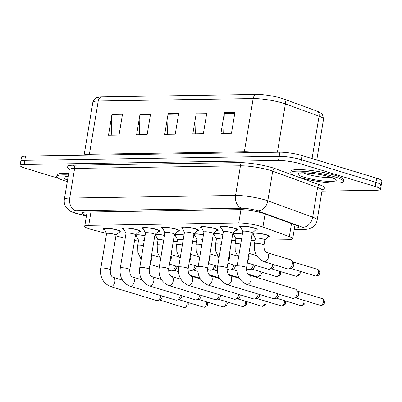 <?xml version="1.0" encoding="UTF-8"?>
<svg xmlns="http://www.w3.org/2000/svg" width="402" height="402" viewBox="0 0 402 402"><rect width="100%" height="100%" fill="white"/><g stroke="black" fill="none" stroke-linecap="round" stroke-linejoin="round"><path stroke-width="0.6" d="M252.275 233.155A9.07 1.402 9.4 0 1 266.762 234.874A9.07 1.402 9.4 0 1 269.732 236.446A9.07 1.402 9.4 0 1 268.003 236.974M221.311 227.929A9.07 1.402 9.4 0 1 219.844 226.874A9.07 1.402 9.4 0 1 225.246 226.477A9.07 1.402 9.4 0 1 234.763 228.261A9.07 1.402 9.4 0 1 237.733 229.833A9.07 1.402 9.4 0 1 236.004 230.361M201.849 228.235A9.07 1.402 9.4 0 1 200.377 227.18A9.07 1.402 9.4 0 1 205.779 226.783A9.07 1.402 9.4 0 1 215.296 228.567A9.07 1.402 9.4 0 1 218.271 230.14A9.07 1.402 9.4 0 1 216.537 230.668M182.387 228.542A9.07 1.402 9.4 0 1 180.915 227.487A9.07 1.402 9.4 0 1 186.317 227.09A9.07 1.402 9.4 0 1 195.834 228.874A9.07 1.402 9.4 0 1 198.809 230.446A9.07 1.402 9.4 0 1 197.075 230.974M162.921 228.849A9.07 1.402 9.4 0 1 161.453 227.793A9.07 1.402 9.4 0 1 166.855 227.396A9.07 1.402 9.4 0 1 176.367 229.18A9.07 1.402 9.4 0 1 179.342 230.753A9.07 1.402 9.4 0 1 177.609 231.281M143.459 229.155A9.07 1.402 9.4 0 1 141.986 228.1A9.07 1.402 9.4 0 1 147.388 227.703A9.07 1.402 9.4 0 1 156.906 229.487A9.07 1.402 9.4 0 1 159.88 231.06A9.07 1.402 9.4 0 1 158.147 231.587M123.992 229.462A9.07 1.402 9.4 0 1 122.525 228.406A9.07 1.402 9.4 0 1 127.926 228.009A9.07 1.402 9.4 0 1 137.444 229.793A9.07 1.402 9.4 0 1 140.414 231.366A9.07 1.402 9.4 0 1 138.685 231.894M104.53 229.768A9.07 1.402 9.4 0 1 103.058 228.713A9.07 1.402 9.4 0 1 108.46 228.316A9.07 1.402 9.4 0 1 117.977 230.1A9.07 1.402 9.4 0 1 120.952 231.673A9.07 1.402 9.4 0 1 119.218 232.2M240.778 227.622A9.07 1.402 9.4 0 1 239.306 226.567A9.07 1.402 9.4 0 1 244.707 226.17A9.07 1.402 9.4 0 1 254.225 227.954A9.07 1.402 9.4 0 1 257.2 229.527A9.07 1.402 9.4 0 1 255.466 230.055M264.802 240.1L288.676 239.728A16.005 2.477 -170.6 0 0 292.701 238.768A16.005 2.477 -170.6 0 0 289.339 236.607L262.933 227.004A16.005 2.477 -170.6 0 0 261.049 226.381A16.005 2.477 -170.6 0 0 238.753 222.969L88.741 225.336A16.005 2.477 -170.6 0 0 84.716 226.296A16.005 2.477 -170.6 0 0 92.164 229.693L106.47 233.416M153.77 241.853L157.725 241.788M173.232 241.547L177.192 241.481M192.694 241.24L196.653 241.175M212.161 240.934L216.12 240.868M231.622 240.627L235.582 240.562M251.089 240.316L255.044 240.255M134.58 240.481A16.005 2.477 -170.6 0 0 138.424 241.115M115.932 235.879L125.213 238.291M233.848 234.848A9.07 1.402 9.4 0 1 232.678 234.245M232.808 233.461A9.07 1.402 9.4 0 1 242.396 234.034M214.387 235.155A9.07 1.402 9.4 0 1 213.216 234.552M213.346 233.768A9.07 1.402 9.4 0 1 222.929 234.341M194.92 235.461A9.07 1.402 9.4 0 1 193.754 234.858M193.88 234.075A9.07 1.402 9.4 0 1 203.467 234.647M175.458 235.768A9.07 1.402 9.4 0 1 174.287 235.165M174.418 234.381A9.07 1.402 9.4 0 1 184.005 234.954M155.991 236.074A9.07 1.402 9.4 0 1 154.825 235.471M154.956 234.688A9.07 1.402 9.4 0 1 164.539 235.26M136.529 236.381A9.07 1.402 9.4 0 1 135.358 235.778M135.489 234.994A9.07 1.402 9.4 0 1 145.077 235.567M253.31 234.542A9.07 1.402 9.4 0 1 252.144 233.939M101.867 96.872A5.337 4.015 89.1 0 0 98.219 101.008A21.336 3.301 -170.6 0 0 92.852 102.289C94.299 99.068 95.661 97.505 96.947 97.596L100.405 96.937A17.497 2.708 9.4 0 1 101.867 96.872L256.808 94.43A17.497 2.708 9.4 0 1 281.189 98.158A17.497 2.708 9.4 0 1 283.244 98.837L316.912 111.088A17.497 2.708 9.4 0 1 318.133 111.565L321.193 113.309L322.54 114.731L323.555 119.062A21.336 3.301 -170.6 0 0 319.067 116.188A5.337 4.06 -70 0 0 316.912 111.088M58.451 178.297L25.346 168.237A16.005 2.477 9.4 0 1 20.1 165.458L20.788 161.297A16.005 2.477 9.4 0 1 24.813 160.338L279.179 156.328A16.005 2.477 9.4 0 1 301.48 159.735L375.965 182.367A16.005 2.477 9.4 0 1 381.212 185.146L381.9 180.985A16.005 2.477 9.4 0 0 376.654 178.207L302.168 155.579A16.005 2.477 9.4 0 0 279.867 152.172L25.502 156.177A16.005 2.477 9.4 0 0 21.477 157.137L20.788 161.297A16.005 2.477 9.4 0 1 24.813 160.338L279.179 156.328A16.005 2.477 9.4 0 1 301.48 159.735L375.965 182.367A16.005 2.477 9.4 0 1 381.212 185.146A16.005 2.477 9.4 0 1 377.187 186.106M111.243 135.183L111.872 115.168A4.266 3.211 -90.9 0 1 111.942 114.429L108.5 135.228L119.037 135.062L122.484 114.263L111.942 114.429M139.348 134.74L139.976 114.721A4.266 3.211 -90.9 0 1 140.047 113.987L136.605 134.781L147.147 134.615L150.589 113.821L140.047 113.987M223.668 133.409L224.296 113.394A4.266 3.211 -90.9 0 1 224.366 112.655L220.924 133.454L231.467 133.288L234.909 112.49L224.366 112.655M195.563 133.856L196.191 113.836A4.266 3.211 -90.9 0 1 196.261 113.103L192.819 133.896L203.357 133.73L206.804 112.937L196.261 113.103M167.458 134.298L168.081 114.279A4.266 3.211 -90.9 0 1 168.157 113.545L164.714 134.338L175.252 134.173L178.694 113.379L168.157 113.545M294.475 228.065L294.555 228.065A16.005 2.477 -170.6 0 0 298.58 227.105A16.005 2.477 -170.6 0 0 295.219 224.949L264.189 213.658A16.005 2.477 -170.6 0 0 262.31 213.035A16.005 2.477 -170.6 0 0 240.009 209.628L86.128 212.055A16.005 2.477 -170.6 0 0 82.103 213.015A16.005 2.477 -170.6 0 0 86.5 215.527M20.1 165.458A16.005 2.477 9.4 0 1 24.125 164.498L278.491 160.488A16.005 2.477 9.4 0 1 300.791 163.895L375.277 186.528A16.005 2.477 9.4 0 1 380.523 189.307A16.005 2.477 9.4 0 1 376.498 190.267L321.957 191.126M246.537 284.309C239.17 280.872 236.019 274.822 237.079 266.149L242.828 231.421A4.799 0.744 9.4 0 1 245.687 231.21A4.799 0.744 9.4 0 1 250.727 232.155A4.799 0.744 9.4 0 1 252.3 232.989L246.552 267.722C246.421 271.858 247.351 274.325 249.33 275.124A4.799 3.075 106.9 0 1 250.999 280.139A4.799 3.075 106.9 0 1 247.16 284.395A4.799 3.075 106.9 0 1 246.964 284.39A4.799 3.075 106.9 0 1 246.537 284.309L292.561 298.294A4.799 3.075 106.9 0 0 293.184 298.379A4.799 3.075 106.9 0 0 293.671 298.319A4.799 3.075 106.9 0 0 297.118 293.651A4.799 3.075 106.9 0 0 296.289 289.701A4.799 3.075 106.9 0 0 295.354 289.108L249.33 275.124M242.818 231.467L240.391 226.894A8 1.236 9.4 0 1 240.361 226.738A8 1.236 9.4 0 1 245.125 226.391A8 1.236 9.4 0 1 253.521 227.964A8 1.236 9.4 0 1 256.144 229.351A8 1.236 9.4 0 1 256.069 229.487L252.295 233.034M296.289 289.701L297.993 291.525A3.467 2.221 106.9 0 1 298.591 294.38A3.467 2.221 106.9 0 1 296.103 297.751L293.671 298.319M254.501 243.542L255.36 238.341A4.799 0.744 9.4 0 1 258.22 238.13A4.799 0.744 9.4 0 1 263.26 239.074A4.799 0.744 9.4 0 1 264.833 239.909L263.973 245.109C263.848 249.245 264.772 251.717 266.752 252.511A4.799 3.075 106.9 0 1 268.521 257.054A4.799 3.075 106.9 0 1 264.385 261.777A4.799 3.075 106.9 0 1 263.963 261.697C256.597 258.265 253.441 252.21 254.501 243.542A4.799 0.744 9.4 0 1 255.516 243.255A4.799 0.744 9.4 0 1 262.4 244.275A4.799 0.744 9.4 0 1 263.973 245.109M266.752 252.511L290.51 259.727A4.799 3.075 106.9 0 1 291.445 260.325A4.799 3.075 106.9 0 1 292.274 264.275A4.799 3.075 106.9 0 1 288.827 268.938A4.799 3.075 106.9 0 1 287.716 268.918L263.963 261.697M255.355 238.386L252.923 233.813A8 1.236 9.4 0 1 252.893 233.657A8 1.236 9.4 0 1 257.662 233.311A8 1.236 9.4 0 1 266.059 234.884A8 1.236 9.4 0 1 268.682 236.27A8 1.236 9.4 0 1 268.601 236.406L264.828 239.954M291.445 260.325L293.148 262.149A3.467 2.221 106.9 0 1 293.751 265.003A3.467 2.221 106.9 0 1 291.259 268.37L288.827 268.938M227.075 284.616C219.708 281.179 216.552 275.129 217.613 266.461L223.366 231.728A4.799 0.744 9.4 0 1 226.225 231.517A4.799 0.744 9.4 0 1 231.261 232.462A4.799 0.744 9.4 0 1 232.838 233.296L227.085 268.028C226.959 272.164 227.884 274.631 229.864 275.43A4.799 3.075 106.9 0 1 231.537 280.445A4.799 3.075 106.9 0 1 227.693 284.701A4.799 3.075 106.9 0 1 227.497 284.696A4.799 3.075 106.9 0 1 227.075 284.616L273.099 298.601A4.799 3.075 106.9 0 0 273.717 298.686A4.799 3.075 106.9 0 0 274.204 298.626A4.799 3.075 106.9 0 0 277.656 293.957A4.799 3.075 106.9 0 0 277.681 293.772M223.356 231.773L220.924 227.2A8 1.236 9.4 0 1 220.894 227.045A8 1.236 9.4 0 1 225.663 226.698A8 1.236 9.4 0 1 234.059 228.271A8 1.236 9.4 0 1 236.683 229.663A8 1.236 9.4 0 1 236.602 229.793L232.828 233.341M279.184 294.229A3.467 2.221 106.9 0 1 279.129 294.686A3.467 2.221 106.9 0 1 276.636 298.058L274.204 298.626M207.608 284.923C200.246 281.49 197.091 275.435 198.151 266.767L203.899 232.034A4.799 0.744 9.4 0 1 206.759 231.823A4.799 0.744 9.4 0 1 211.799 232.768A4.799 0.744 9.4 0 1 213.372 233.602L207.623 268.335C207.497 272.471 208.422 274.938 210.402 275.737A4.799 3.075 106.9 0 1 212.075 280.752A4.799 3.075 106.9 0 1 208.231 285.008A4.799 3.075 106.9 0 1 208.035 285.003A4.799 3.075 106.9 0 1 207.608 284.923L253.632 298.907A4.799 3.075 106.9 0 0 254.255 298.993A4.799 3.075 106.9 0 0 254.742 298.932A4.799 3.075 106.9 0 0 258.19 294.264A4.799 3.075 106.9 0 0 258.22 294.078M203.894 232.08L201.462 227.507A8 1.236 9.4 0 1 201.432 227.351A8 1.236 9.4 0 1 206.196 227.004A8 1.236 9.4 0 1 214.593 228.577A8 1.236 9.4 0 1 217.221 229.969A8 1.236 9.4 0 1 217.14 230.1L213.367 233.647M259.717 294.535A3.467 2.221 106.9 0 1 259.667 294.993A3.467 2.221 106.9 0 1 257.174 298.364L254.742 298.932M188.146 285.229C180.779 281.797 177.629 275.742 178.689 267.074L184.438 232.341A4.799 0.744 9.4 0 1 187.297 232.13A4.799 0.744 9.4 0 1 192.332 233.075A4.799 0.744 9.4 0 1 193.91 233.909L188.161 268.642C188.03 272.777 188.96 275.249 190.94 276.043A4.799 3.075 106.9 0 1 192.608 281.058A4.799 3.075 106.9 0 1 188.769 285.314A4.799 3.075 106.9 0 1 188.568 285.309A4.799 3.075 106.9 0 1 188.146 285.229L234.17 299.214A4.799 3.075 106.9 0 0 234.788 299.299A4.799 3.075 106.9 0 0 235.276 299.239A4.799 3.075 106.9 0 0 238.728 294.571A4.799 3.075 106.9 0 0 238.753 294.385M184.428 232.386L182 227.813A8 1.236 9.4 0 1 181.965 227.658A8 1.236 9.4 0 1 186.734 227.311A8 1.236 9.4 0 1 195.131 228.884A8 1.236 9.4 0 1 197.754 230.276A8 1.236 9.4 0 1 197.678 230.406L193.9 233.954M240.255 294.842A3.467 2.221 106.9 0 1 240.2 295.299A3.467 2.221 106.9 0 1 237.708 298.671L235.276 299.239M168.684 285.536C161.318 282.103 158.162 276.048 159.222 267.38L164.971 232.647A4.799 0.744 9.4 0 1 167.83 232.436A4.799 0.744 9.4 0 1 172.87 233.381A4.799 0.744 9.4 0 1 174.443 234.215L168.694 268.948C168.569 273.084 169.493 275.556 171.473 276.35A4.799 3.075 106.9 0 1 173.146 281.365A4.799 3.075 106.9 0 1 169.302 285.621A4.799 3.075 106.9 0 1 169.106 285.616A4.799 3.075 106.9 0 1 168.684 285.536L214.703 299.52A4.799 3.075 106.9 0 0 215.326 299.606A4.799 3.075 106.9 0 0 215.814 299.545A4.799 3.075 106.9 0 0 219.261 294.877A4.799 3.075 106.9 0 0 219.291 294.691M164.966 232.693L162.534 228.12A8 1.236 9.4 0 1 162.503 227.969A8 1.236 9.4 0 1 167.267 227.617A8 1.236 9.4 0 1 175.669 229.19A8 1.236 9.4 0 1 178.292 230.582A8 1.236 9.4 0 1 178.212 230.713L174.438 234.26M220.793 295.148A3.467 2.221 106.9 0 1 220.738 295.606A3.467 2.221 106.9 0 1 218.246 298.977L215.814 299.545M238.456 257.828L235.21 250.893L235.039 243.848L235.899 238.647A4.799 0.744 9.4 0 1 241.597 238.848M272.837 264.395A4.799 3.075 106.9 0 1 272.812 264.581A4.799 3.075 106.9 0 1 269.36 269.245A4.799 3.075 106.9 0 1 268.255 269.224L247.351 262.873M235.894 238.693L233.461 234.12A8 1.236 9.4 0 1 233.431 233.964A8 1.236 9.4 0 1 242.366 234.2M274.34 264.853A3.467 2.221 106.9 0 1 274.285 265.31A3.467 2.221 106.9 0 1 271.792 268.677L269.36 269.245M218.995 258.134L215.748 251.2L215.572 244.155L216.437 238.954A4.799 0.744 9.4 0 1 222.135 239.155M253.376 264.702A4.799 3.075 106.9 0 1 253.345 264.888A4.799 3.075 106.9 0 1 249.898 269.551A4.799 3.075 106.9 0 1 248.788 269.531L246.436 268.812M216.427 238.999L213.995 234.426A8 1.236 9.4 0 1 213.964 234.271A8 1.236 9.4 0 1 222.904 234.507M254.878 265.159A3.467 2.221 106.9 0 1 254.823 265.616A3.467 2.221 106.9 0 1 252.33 268.983L249.898 269.551M199.528 258.441L196.282 251.506L196.111 244.461L196.97 239.26A4.799 0.744 9.4 0 1 202.668 239.461M233.914 265.008A4.799 3.075 106.9 0 1 233.884 265.194A4.799 3.075 106.9 0 1 230.436 269.863A4.799 3.075 106.9 0 1 229.326 269.837L226.974 269.119M196.965 239.306L194.533 234.733A8 1.236 9.4 0 1 194.503 234.577A8 1.236 9.4 0 1 203.442 234.813M235.411 265.466A3.467 2.221 106.9 0 1 235.356 265.923A3.467 2.221 106.9 0 1 232.869 269.295L230.436 269.863M299.48 177.372A26.673 4.126 9.4 0 1 290.736 172.739A26.673 4.126 9.4 0 1 306.62 171.574A26.673 4.126 9.4 0 1 334.615 176.82A26.673 4.126 9.4 0 1 343.358 181.453A26.673 4.126 9.4 0 1 327.474 182.619A26.673 4.126 9.4 0 1 299.48 177.372M290.736 172.739L290.993 171.182A26.673 4.126 9.4 0 1 306.882 170.016A26.673 4.126 9.4 0 1 334.871 175.262A26.673 4.126 9.4 0 1 343.62 179.895L343.358 181.453M67.295 181.588A26.673 4.126 9.4 0 1 65.491 181.061A26.673 4.126 9.4 0 1 56.747 176.428A26.673 4.126 9.4 0 1 68.39 174.945M56.747 176.428L57.004 174.87A26.673 4.126 9.4 0 1 68.652 173.388M149.217 285.842C141.851 282.41 138.7 276.355 139.76 267.687L145.509 232.954A4.799 0.744 9.4 0 1 148.368 232.748A4.799 0.744 9.4 0 1 153.408 233.688A4.799 0.744 9.4 0 1 154.981 234.522L149.232 269.255C149.102 273.395 150.031 275.862 152.011 276.656A4.799 3.075 106.9 0 1 153.68 281.676A4.799 3.075 106.9 0 1 149.84 285.928A4.799 3.075 106.9 0 1 149.644 285.922A4.799 3.075 106.9 0 1 149.217 285.842L195.241 299.827A4.799 3.075 106.9 0 0 195.864 299.912A4.799 3.075 106.9 0 0 196.352 299.852A4.799 3.075 106.9 0 0 199.799 295.184A4.799 3.075 106.9 0 0 199.829 294.998M145.504 232.999L143.072 228.426A8 1.236 9.4 0 1 143.042 228.276A8 1.236 9.4 0 1 147.805 227.924A8 1.236 9.4 0 1 156.202 229.497A8 1.236 9.4 0 1 158.825 230.889A8 1.236 9.4 0 1 158.75 231.019L154.976 234.567M201.327 295.455A3.467 2.221 106.9 0 1 201.271 295.912A3.467 2.221 106.9 0 1 198.784 299.284L196.352 299.852M129.756 286.149C122.389 282.717 119.233 276.661 120.293 267.993L126.047 233.26A4.799 0.744 9.4 0 1 128.906 233.054A4.799 0.744 9.4 0 1 133.941 233.994A4.799 0.744 9.4 0 1 135.519 234.828L129.766 269.561C129.64 273.702 130.565 276.169 132.544 276.963A4.799 3.075 106.9 0 1 134.218 281.983A4.799 3.075 106.9 0 1 130.374 286.234A4.799 3.075 106.9 0 1 130.178 286.229A4.799 3.075 106.9 0 1 129.756 286.149L175.78 300.133A4.799 3.075 106.9 0 0 176.398 300.219A4.799 3.075 106.9 0 0 176.885 300.158A4.799 3.075 106.9 0 0 180.337 295.49A4.799 3.075 106.9 0 0 180.362 295.304M126.037 233.306L123.605 228.733A8 1.236 9.4 0 1 123.575 228.582A8 1.236 9.4 0 1 128.344 228.23A8 1.236 9.4 0 1 136.74 229.803A8 1.236 9.4 0 1 139.363 231.195A8 1.236 9.4 0 1 139.283 231.326L135.509 234.874M181.865 295.761A3.467 2.221 106.9 0 1 181.81 296.219A3.467 2.221 106.9 0 1 179.317 299.59L176.885 300.158M110.289 286.455C102.927 283.023 99.771 276.968 100.832 268.3L106.58 233.567A4.799 0.744 9.4 0 1 109.439 233.361A4.799 0.744 9.4 0 1 114.48 234.306A4.799 0.744 9.4 0 1 116.052 235.135L110.304 269.868C110.178 274.008 111.103 276.476 113.083 277.269A4.799 3.075 106.9 0 1 114.756 282.289A4.799 3.075 106.9 0 1 110.912 286.541A4.799 3.075 106.9 0 1 110.716 286.536A4.799 3.075 106.9 0 1 110.289 286.455L156.313 300.44A4.799 3.075 106.9 0 0 156.936 300.525A4.799 3.075 106.9 0 0 157.423 300.465A4.799 3.075 106.9 0 0 160.87 295.797A4.799 3.075 106.9 0 0 160.9 295.611M106.575 233.612L104.143 229.039A8 1.236 9.4 0 1 104.113 228.889A8 1.236 9.4 0 1 108.877 228.537A8 1.236 9.4 0 1 117.273 230.11A8 1.236 9.4 0 1 119.902 231.502A8 1.236 9.4 0 1 119.821 231.637L116.047 235.18M162.398 296.068A3.467 2.221 106.9 0 1 162.348 296.525A3.467 2.221 106.9 0 1 159.855 299.897L157.423 300.465M180.066 258.747L176.82 251.813L176.649 244.768L177.508 239.567A4.799 0.744 9.4 0 1 183.206 239.773M214.447 265.315A4.799 3.075 106.9 0 1 214.422 265.501A4.799 3.075 106.9 0 1 210.97 270.169A4.799 3.075 106.9 0 1 209.864 270.144L207.507 269.425M177.498 239.612L175.071 235.039A8 1.236 9.4 0 1 175.036 234.884A8 1.236 9.4 0 1 183.975 235.12M215.949 265.772A3.467 2.221 106.9 0 1 215.894 266.23A3.467 2.221 106.9 0 1 213.402 269.601L210.97 270.169M160.599 259.054L157.353 252.119L157.182 245.074L158.041 239.873A4.799 0.744 9.4 0 1 163.745 240.079M194.985 265.621A4.799 3.075 106.9 0 1 194.955 265.807A4.799 3.075 106.9 0 1 191.508 270.476A4.799 3.075 106.9 0 1 190.397 270.451L188.046 269.737M158.036 239.919L155.604 235.346A8 1.236 9.4 0 1 155.574 235.19A8 1.236 9.4 0 1 164.513 235.426M196.483 266.079A3.467 2.221 106.9 0 1 196.432 266.536A3.467 2.221 106.9 0 1 193.94 269.908L191.508 270.476M141.137 259.36L137.891 252.426L137.72 245.381L138.579 240.18A4.799 0.744 9.4 0 1 144.278 240.386M175.518 265.928A4.799 3.075 106.9 0 1 175.493 266.114A4.799 3.075 106.9 0 1 172.041 270.782A4.799 3.075 106.9 0 1 170.935 270.757L168.584 270.043M138.574 240.225L136.142 235.652A8 1.236 9.4 0 1 136.112 235.502A8 1.236 9.4 0 1 145.047 235.733M177.021 266.385A3.467 2.221 106.9 0 1 176.965 266.843A3.467 2.221 106.9 0 1 174.473 270.214L172.041 270.782M265.089 213.985L262.933 227.004M240.959 209.628L238.753 222.969M291.495 223.592L289.339 236.607M90.952 211.98L88.741 225.336M89.184 155.177A5.337 4.015 89.1 0 0 89.405 154.247L244.346 151.805A21.336 3.301 9.4 0 1 255.381 152.554M84.164 155.252A21.336 3.301 9.4 0 1 89.405 154.247L98.219 101.008L253.159 98.565A5.337 4.015 -90.9 0 1 256.808 94.43M312.052 158.579L319.067 116.188L285.4 103.937A21.336 3.301 -170.6 0 0 282.892 103.108A21.336 3.301 -170.6 0 0 253.159 98.565L244.346 151.805A5.337 4.015 89.1 0 1 244.12 152.735M283.244 98.837A5.337 4.06 -70 0 1 285.4 103.937L277.41 152.207M25.502 156.177L24.125 164.498M279.867 152.172L278.491 160.488M302.168 155.579L300.791 163.895M376.654 178.207L375.277 186.528M168.081 114.279L178.573 114.113M196.191 113.836L206.678 113.671M224.296 113.394L234.788 113.228M139.976 114.721L150.469 114.56M111.872 115.168L122.359 115.002M294.244 229.447L302.239 229.321A10.668 1.648 -170.6 0 0 302.681 227.246L257.793 210.914A10.668 1.648 -170.6 0 0 256.536 210.497A10.668 1.648 -170.6 0 0 241.672 208.226L75.842 210.839A10.668 1.648 -170.6 0 0 76.656 213.331A10.668 1.648 -170.6 0 0 78.124 213.743L86.435 215.909M78.124 213.743A10.668 5.332 -75.4 0 1 77.159 213.668L75.275 213.14C72.37 212.201 70.415 211.336 69.4 210.547L66.43 207.759C64.591 205.241 63.898 202.432 64.355 199.337A21.336 3.301 9.4 0 1 69.722 198.06L235.552 195.447A21.336 3.301 9.4 0 1 265.285 199.99A21.336 3.301 9.4 0 1 267.797 200.819L272.702 171.182A21.336 3.301 -170.6 0 0 270.189 170.353A21.336 3.301 -170.6 0 0 240.456 165.81L74.626 168.423A21.336 3.301 -170.6 0 0 69.26 169.704L68.918 168.242M69.159 168.654A24.004 3.713 9.4 0 1 73.099 165.227L238.929 162.614A2.668 2.005 -90.9 0 1 240.456 165.81L235.552 195.447A10.668 8.025 89.1 0 0 241.672 208.226M238.929 162.614A24.004 3.713 9.4 0 1 272.38 167.724A24.004 3.713 9.4 0 1 275.204 168.659L320.092 184.99A24.004 3.713 9.4 0 1 322.51 189.432M257.793 210.914A10.668 8.12 -70 0 0 267.797 200.819L312.686 217.15L317.59 187.518L272.702 171.182A2.668 2.03 110 0 1 275.204 168.659M302.681 227.246A10.668 8.12 -70 0 0 312.686 217.15A21.336 3.301 9.4 0 1 317.173 220.025L322.077 190.392A21.336 3.301 -170.6 0 0 317.59 187.518A2.668 2.03 110 0 1 320.092 184.99M75.842 210.839A10.668 8.025 89.1 0 1 69.722 198.06L74.626 168.423A2.668 2.005 -90.9 0 0 73.099 165.227M302.239 229.321A10.668 8.025 89.1 0 0 304.128 229.592L308.857 228.994L312.54 227.291C315.067 225.502 316.61 223.08 317.173 220.025M295.078 224.899L294.555 228.065M320.118 305.274L321.178 305.419C323.952 305.098 324.65 302.731 324.479 302.822C324.876 303.058 324.665 299.259 322.133 298.636A3.467 2.221 106.9 0 1 323.339 302.259A3.467 2.221 106.9 0 1 320.565 305.334A3.467 2.221 106.9 0 1 320.118 305.274L295.681 297.847M321.178 305.419A3.467 2.608 -90.9 0 1 320.565 305.334M237.079 266.149A4.799 0.744 9.4 0 1 238.095 265.868A4.799 0.744 9.4 0 1 244.979 266.888A4.799 0.744 9.4 0 1 246.552 267.722M315.274 275.893L316.334 276.043C319.108 275.722 319.806 273.355 319.635 273.44C320.032 273.682 319.826 269.883 317.289 269.26A3.467 2.221 106.9 0 1 318.495 272.883A3.467 2.221 106.9 0 1 315.721 275.958A3.467 2.221 106.9 0 1 315.274 275.893L290.837 268.471M316.334 276.043A3.467 2.608 -90.9 0 1 315.721 275.958M303.862 300.334A3.467 2.221 106.9 0 1 303.415 303.811A3.467 2.221 106.9 0 1 301.098 305.641A3.467 2.221 106.9 0 1 300.651 305.58L276.219 298.153M304.696 300.585L305.128 302.203L304.676 303.967L301.716 305.726A3.467 2.608 -90.9 0 1 301.098 305.641M217.613 266.461A4.799 0.744 9.4 0 1 218.633 266.174A4.799 0.744 9.4 0 1 225.512 267.194A4.799 0.744 9.4 0 1 227.085 268.028M284.4 300.641A3.467 2.221 106.9 0 1 283.953 304.118A3.467 2.221 106.9 0 1 281.636 305.947A3.467 2.221 106.9 0 1 281.189 305.887L256.752 298.46M285.229 300.892L285.661 302.51L285.214 304.274L282.249 306.033A3.467 2.608 -90.9 0 1 281.636 305.947M198.151 266.767A4.799 0.744 9.4 0 1 199.166 266.481A4.799 0.744 9.4 0 1 206.05 267.501A4.799 0.744 9.4 0 1 207.623 268.335M264.933 300.947A3.467 2.221 106.9 0 1 264.486 304.425A3.467 2.221 106.9 0 1 262.174 306.254A3.467 2.221 106.9 0 1 261.722 306.193L237.291 298.766M265.767 301.198L266.199 302.817L265.747 304.58L262.787 306.339A3.467 2.608 -90.9 0 1 262.174 306.254M178.689 267.074A4.799 0.744 9.4 0 1 179.704 266.787A4.799 0.744 9.4 0 1 186.583 267.807A4.799 0.744 9.4 0 1 188.161 268.642M245.471 301.254A3.467 2.221 106.9 0 1 245.024 304.731A3.467 2.221 106.9 0 1 242.707 306.56A3.467 2.221 106.9 0 1 242.26 306.5L217.824 299.073M246.305 301.505L246.733 303.123L246.285 304.887L243.321 306.646A3.467 2.608 -90.9 0 1 242.707 306.56M159.222 267.38A4.799 0.744 9.4 0 1 160.237 267.094A4.799 0.744 9.4 0 1 167.121 268.114A4.799 0.744 9.4 0 1 168.694 268.948M299.018 270.958A3.467 2.221 106.9 0 1 298.57 274.435A3.467 2.221 106.9 0 1 296.259 276.264A3.467 2.221 106.9 0 1 295.807 276.199L271.375 268.777M299.852 271.209L300.284 272.827L299.832 274.591L296.872 276.35A3.467 2.608 -90.9 0 1 296.259 276.264M248.778 254.275A4.799 3.075 106.9 0 1 249.054 257.36A4.799 3.075 106.9 0 1 247.753 260.471M235.039 243.848A4.799 0.744 9.4 0 1 236.054 243.562A4.799 0.744 9.4 0 1 240.738 244.049M279.556 271.265A3.467 2.221 106.9 0 1 279.109 274.742A3.467 2.221 106.9 0 1 276.792 276.571A3.467 2.221 106.9 0 1 276.345 276.506L251.908 269.084M280.39 271.516L280.817 273.134L280.37 274.898L277.405 276.656A3.467 2.608 -90.9 0 1 276.792 276.571M229.311 254.582A4.799 3.075 106.9 0 1 229.592 257.667A4.799 3.075 106.9 0 1 228.286 260.777M215.572 244.155A4.799 0.744 9.4 0 1 216.593 243.868A4.799 0.744 9.4 0 1 221.276 244.356M260.094 271.571A3.467 2.221 106.9 0 1 259.647 275.048A3.467 2.221 106.9 0 1 257.33 276.877A3.467 2.221 106.9 0 1 256.883 276.812L247.974 274.109M260.923 271.822L261.355 273.44L260.908 275.204L257.943 276.963A3.467 2.608 -90.9 0 1 257.33 276.877M209.849 254.888A4.799 3.075 106.9 0 1 210.125 257.973A4.799 3.075 106.9 0 1 208.824 261.084M196.111 244.461A4.799 0.744 9.4 0 1 197.126 244.18A4.799 0.744 9.4 0 1 201.809 244.662M331.454 177.498A16.256 2.518 9.4 0 1 306.857 174.146A16.256 2.518 9.4 0 1 303.284 172.835M304.229 177.297A19.457 3.01 9.4 0 1 302.746 172.754A19.457 3.01 9.4 0 1 329.861 176.895A19.457 3.01 9.4 0 1 331.348 181.443A19.457 3.01 9.4 0 1 304.229 177.297M67.541 180.076A19.457 3.01 9.4 0 1 68.144 176.453M226.009 301.56A3.467 2.221 106.9 0 1 225.562 305.038A3.467 2.221 106.9 0 1 223.246 306.867A3.467 2.221 106.9 0 1 222.798 306.806L198.362 299.379M226.839 301.812L227.271 303.43L226.823 305.193L223.859 306.952A3.467 2.608 -90.9 0 1 223.246 306.867M139.76 267.687A4.799 0.744 9.4 0 1 140.775 267.4A4.799 0.744 9.4 0 1 147.66 268.42A4.799 0.744 9.4 0 1 149.232 269.255M206.543 301.867A3.467 2.221 106.9 0 1 206.095 305.344A3.467 2.221 106.9 0 1 203.779 307.173A3.467 2.221 106.9 0 1 203.332 307.113L178.9 299.686M207.377 302.118L207.809 303.736L207.357 305.5L204.397 307.264A3.467 2.608 -90.9 0 1 203.779 307.173M120.293 267.993A4.799 0.744 9.4 0 1 121.314 267.712A4.799 0.744 9.4 0 1 128.193 268.727A4.799 0.744 9.4 0 1 129.766 269.561M187.081 302.173A3.467 2.221 106.9 0 1 186.634 305.651A3.467 2.221 106.9 0 1 184.317 307.48A3.467 2.221 106.9 0 1 183.87 307.419L159.433 299.992M187.915 302.425L188.342 304.043L187.895 305.811L184.93 307.57A3.467 2.608 -90.9 0 1 184.317 307.48M100.832 268.3A4.799 0.744 9.4 0 1 101.847 268.018A4.799 0.744 9.4 0 1 108.731 269.033A4.799 0.744 9.4 0 1 110.304 269.868M238.547 277.028A3.467 2.221 106.9 0 1 237.863 277.184A3.467 2.221 106.9 0 1 237.416 277.119L228.507 274.415M238.662 277.264L238.481 277.269A3.467 2.608 -90.9 0 1 237.863 277.184M190.382 255.195A4.799 3.075 106.9 0 1 190.664 258.28A4.799 3.075 106.9 0 1 189.357 261.39M176.649 244.768A4.799 0.744 9.4 0 1 177.664 244.486A4.799 0.744 9.4 0 1 182.347 244.969M219.085 277.335A3.467 2.221 106.9 0 1 218.402 277.491A3.467 2.221 106.9 0 1 217.954 277.43L209.045 274.722M219.201 277.571L219.015 277.576A3.467 2.608 -90.9 0 1 218.402 277.491M170.92 255.501A4.799 3.075 106.9 0 1 171.202 258.587A4.799 3.075 106.9 0 1 169.895 261.697M157.182 245.074A4.799 0.744 9.4 0 1 158.197 244.793A4.799 0.744 9.4 0 1 162.88 245.275M199.623 277.641A3.467 2.221 106.9 0 1 198.94 277.797A3.467 2.221 106.9 0 1 198.487 277.737L189.583 275.028M199.734 277.877L199.553 277.882A3.467 2.608 -90.9 0 1 198.94 277.797M151.459 255.813A4.799 3.075 106.9 0 1 151.735 258.893A4.799 3.075 106.9 0 1 150.433 262.003M137.72 245.381A4.799 0.744 9.4 0 1 138.735 245.099A4.799 0.744 9.4 0 1 143.419 245.582M295.003 224.869L292.701 238.768M87.078 212.04L84.716 226.296M92.852 102.289L84.083 155.257M323.555 119.062L316.776 160.016M380.523 189.307L381.212 185.146M64.355 199.337L69.26 169.704M322.077 190.392L322.871 189.121M294.199 229.748L304.128 229.592M77.159 213.668L86.41 216.075M240.361 226.738L240.466 226.09M256.144 229.351L256.255 228.703M322.133 298.636L297.696 291.214M252.893 233.657L253.004 233.009M268.682 236.27L268.787 235.622M317.289 269.26L292.852 261.838M220.894 227.045L221.005 226.396M236.683 229.663L236.788 229.009M229.864 275.43L239.205 278.269M300.651 305.58L301.716 305.726M201.432 227.351L201.538 226.703M217.221 229.969L217.326 229.316M210.402 275.737L219.743 278.576M281.189 305.887L282.249 306.033M181.965 227.658L182.076 227.009M197.754 230.276L197.864 229.622M190.94 276.043L200.276 278.882M261.722 306.193L262.787 306.339M162.503 227.969L162.609 227.316M178.292 230.582L178.398 229.929M171.473 276.35L180.815 279.189M242.26 306.5L243.321 306.646M248.933 253.315L256.632 255.657M233.431 233.964L233.537 233.316M295.807 276.199L296.872 276.35M229.472 253.627L237.165 255.963M213.964 234.271L214.075 233.622M227.889 263.179L237.105 265.978M276.345 276.506L277.405 276.656M210.005 253.933L217.703 256.27M194.503 234.577L194.608 233.929M236.889 270.742L232.446 269.39M208.427 263.486L217.643 266.285M256.883 276.812L257.943 276.963M300.274 173.136C297.224 172.292 318.52 173.001 329.449 176.84L334.203 178.754M66.285 176.825L68.124 176.563M143.042 228.276L143.147 227.622M158.825 230.889L158.936 230.235M152.011 276.656L161.353 279.496M222.798 306.806L223.859 306.952M123.575 228.582L123.685 227.929M139.363 231.195L139.469 230.542M132.544 276.963L141.886 279.802M203.332 307.113L204.397 307.264M104.113 228.889L104.218 228.235M119.902 231.502L120.007 230.848M113.083 277.269L122.424 280.109M183.87 307.419L184.93 307.57M190.543 254.24L198.236 256.577M175.036 234.884L175.146 234.235M217.422 271.048L212.985 269.697M188.96 263.792L198.181 266.591M237.416 277.119L238.481 277.269M171.081 254.546L178.774 256.883M155.574 235.19L155.685 234.542M197.96 271.355L193.518 270.003M169.498 264.099L178.714 266.898M217.954 277.43L219.015 277.576M151.614 254.853L159.313 257.19M136.112 235.502L136.218 234.848M178.498 271.662L174.056 270.31M150.036 264.405L159.252 267.204M198.487 277.737L199.553 277.882"/></g></svg>
